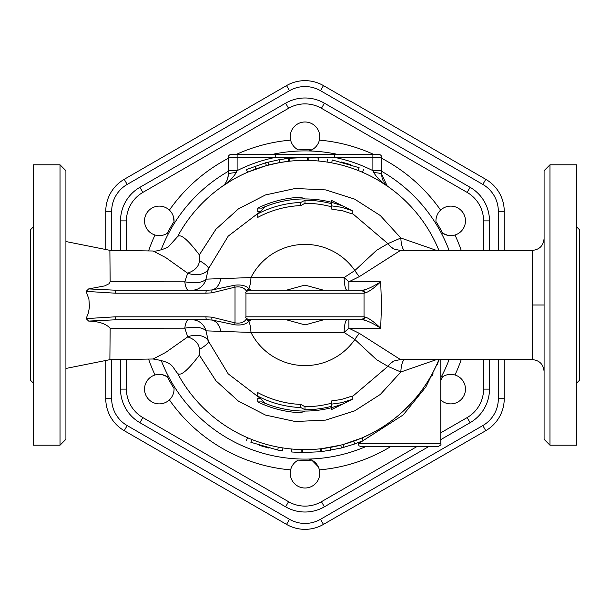 <?xml version="1.0" encoding="UTF-8"?>
<svg xmlns="http://www.w3.org/2000/svg" width="610" height="610" viewBox="0 0 610 610"><rect width="100%" height="100%" fill="white"/><g stroke="black" fill="none" stroke-linecap="round" stroke-linejoin="round"><path stroke-width="0.91" d="M167.262 376.698A155.283 155.283 0 0 0 174.041 388.44A14.754 14.754 0 0 1 156.961 403.69A14.754 14.754 0 0 1 145.508 383.858A14.754 14.754 0 0 1 167.262 376.698L162.092 374.631M174.041 221.56A155.283 155.283 0 0 0 167.262 233.302A14.754 14.754 0 0 1 145.508 226.142A14.754 14.754 0 0 1 156.961 206.31A14.754 14.754 0 0 1 174.041 221.56L173.248 216.054M311.779 149.869A155.283 155.283 0 0 0 298.221 149.869A14.754 14.754 0 0 1 293.547 127.444A14.754 14.754 0 0 1 316.453 127.444A14.754 14.754 0 0 1 309.034 150.952M442.738 233.302A155.283 155.283 0 0 0 435.959 221.56A14.754 14.754 0 0 1 453.039 206.31A14.754 14.754 0 0 1 464.492 226.142A14.754 14.754 0 0 1 442.738 233.302L447.908 235.368M440.771 380.35A155.283 155.283 0 0 0 442.738 376.698A14.754 14.754 0 0 1 462.38 380.099A14.754 14.754 0 0 1 460.71 399.969A14.754 14.754 0 0 1 440.771 400.038M309.034 459.048A14.754 14.754 0 0 1 316.453 482.556A14.754 14.754 0 0 1 293.547 482.556A14.754 14.754 0 0 1 298.221 460.131A155.283 155.283 0 0 0 311.779 460.131L318.245 466.734M504.234 250.397L504.234 211.289A36.92 36.92 0 0 0 485.774 179.317L323.46 85.598A36.92 36.92 0 0 0 286.54 85.598L124.226 179.317A36.92 36.92 0 0 0 105.766 211.289L105.766 249.513M105.766 360.487L105.766 398.711A36.92 36.92 0 0 0 124.226 430.683L286.54 524.402A36.92 36.92 0 0 0 323.46 524.402L485.774 430.683A36.92 36.92 0 0 0 504.234 398.711L504.234 359.603M467.138 417.591L470.089 422.7L440.771 439.627L470.089 422.7A38.773 38.773 0 0 0 489.479 389.119L489.479 359.603L489.479 389.119L483.57 389.119A32.871 32.871 0 0 1 467.138 417.591L440.771 432.81M428.555 446.68L324.39 506.818L428.555 446.68M483.57 220.881L489.479 220.881L489.479 250.397L489.479 220.881A38.773 38.773 0 0 0 470.089 187.3L324.39 103.181L470.089 187.3L467.138 192.409A32.871 32.871 0 0 1 483.57 220.881L483.57 250.397M126.43 250.474L126.43 220.881A32.871 32.871 0 0 1 142.862 192.409L139.911 187.3L285.61 103.181L139.911 187.3A38.773 38.773 0 0 0 120.521 220.881L120.521 250.405M320.509 90.715L323.46 85.598A36.92 36.92 0 0 0 286.54 85.598L289.491 90.715A31.011 31.011 0 0 1 320.509 90.715L482.823 184.426A31.011 31.011 0 0 1 498.332 211.289L498.332 250.397M498.332 211.289L504.234 211.289A36.92 36.92 0 0 0 485.774 179.317L482.823 184.426M127.177 184.426L124.226 179.317A36.92 36.92 0 0 0 105.766 211.289L111.668 211.289A31.011 31.011 0 0 1 127.177 184.426L289.491 90.715M482.823 425.574L485.774 430.683A36.92 36.92 0 0 0 504.234 398.711L498.332 398.711A31.011 31.011 0 0 1 482.823 425.574L320.509 519.285A31.011 31.011 0 0 1 289.491 519.285L127.177 425.574A31.011 31.011 0 0 1 111.668 398.711L111.668 359.656M111.668 398.711L105.766 398.711A36.92 36.92 0 0 0 124.226 430.683L127.177 425.574M289.491 519.285L286.54 524.402A36.92 36.92 0 0 0 323.46 524.402L320.509 519.285M120.521 359.595L120.521 389.119A38.773 38.773 0 0 0 139.911 422.7L285.61 506.818A38.773 38.773 0 0 0 324.39 506.818L321.432 501.71A32.871 32.871 0 0 1 288.568 501.71L142.862 417.591A32.871 32.871 0 0 1 126.43 389.119L126.43 359.526M321.432 108.29L324.39 103.181A38.773 38.773 0 0 0 285.61 103.181L288.568 108.29A32.871 32.871 0 0 1 321.432 108.29L467.138 192.409M247.591 172.249L246.425 169.542L265.586 162.778L279.128 159.706L289.071 158.28L288.172 158.379L288.507 161.314M288.019 161.368L279.647 162.611L266.372 165.623L248.041 172.058M358.039 170.449C363.682 172.76 363.682 172.76 358.039 170.449L359.122 167.704C364.879 170.06 364.879 170.06 359.122 167.704C364.879 170.06 364.879 170.06 359.122 167.704L332.252 159.957C326.129 158.89 326.129 158.89 332.252 159.957C326.129 158.89 326.129 158.89 332.252 159.957L331.703 162.855C325.702 161.818 325.702 161.818 331.703 162.855M341.219 161.932L350.483 164.601M289.384 161.215L289.071 158.28L307.409 157.441L317.604 157.959M285.373 158.73L284.412 158.859M315.195 160.727L308.835 160.422L308.912 157.471M318.26 160.979L318.534 158.043M285.777 161.658L285.091 161.749M308.835 160.422L307.364 160.392L307.409 157.441M343.781 206.256L331.779 202.345L331.779 200.545L352.229 210.602L341.493 207.27L331.779 205.906L331.779 203.74A104.745 104.745 0 0 0 305 200.255L300.783 202.436A102.648 102.648 0 0 0 257.771 213.858L264.587 207.492L261.774 208.117L257.771 208.063C271.336 201.498 285.64 197.892 300.7 197.259L305 198.944A106.056 106.056 0 0 1 331.779 202.375L331.779 200.545M257.771 208.063L257.771 211.624L259.624 211.792M352.229 210.602L352.229 213.95L343.041 210.892L331.779 209.154L331.779 203.74M257.771 213.858L257.771 217.404A99.514 99.514 0 0 1 300.783 205.578L305 203.282A101.718 101.718 0 0 1 331.779 206.874M305 200.255L305 203.282M300.783 202.436L300.783 205.578M250.542 290.246L251.137 290.246L248.781 288.56A14.754 4.133 90 0 0 250.962 277.565L205.966 279.151L208.368 268.918A17.713 11.247 17.1 0 1 187.697 273.227L184.807 281.835A14.754 4.049 -90 0 0 188.452 290.246M436.493 250.397L400.831 237.999L387.914 243.642L376.614 250.275L354.852 270.527L344.093 277.565L250.962 277.565A60.603 60.603 0 0 1 354.852 270.527A17.713 5.505 -122.5 0 0 359.381 276.604L400.518 250.397L532.271 250.397L532.271 359.603L400.511 359.603L359.381 333.395L348.905 328.233L348.905 319.754L347.052 319.754A14.754 2.989 90 0 0 344.093 332.435L348.905 328.233L380.671 328.233C374.319 322.049 369.172 318.336 365.245 317.086L363.796 316.803M331.779 407.655L331.779 409.455L352.229 399.397L341.493 402.73L331.779 404.094L331.779 406.26A104.745 104.745 0 0 1 305 409.745L300.783 407.564A102.648 102.648 0 0 1 257.771 396.142L264.587 402.508L261.774 401.883L257.771 401.937C271.336 408.502 285.64 412.108 300.7 412.741L305 411.056A106.056 106.056 0 0 0 331.779 407.625L343.781 403.744M257.771 401.937L257.771 398.376L259.624 398.208M352.229 399.397L352.229 396.05L341.074 399.565L331.779 400.846L331.779 406.26M257.771 396.142L257.771 392.596A99.514 99.514 0 0 0 300.783 404.422L305 406.717A101.718 101.718 0 0 0 331.779 403.126M305 409.745L305 406.717M300.783 407.564L300.783 404.422M187.743 336.88L165.691 352.435L153.11 359L109.884 359.664L110.151 328.241L184.807 328.165L187.743 336.88C195.093 339.442 199.005 343.621 199.47 349.408C205.951 345.481 208.917 342.706 208.368 341.081L205.966 330.849L250.962 332.435L344.093 332.435L354.852 339.473L376.614 359.725L387.914 366.358L400.831 372.001L436.493 359.603M199.47 349.408L199.356 355.127L215.902 380.724L238.426 401.136L265.487 415.059L295.278 421.525L325.641 420.099L354.639 410.873L380.32 394.441L400.831 372.001A17.713 5.993 -92.7 0 1 404.056 359.603M362.073 437.888L363.24 440.603L354.738 443.95L341.447 448.007L321.714 451.629M321.623 448.67L340.723 445.147L341.447 448.007M344.055 447.321L343.277 444.469L361.623 438.087M251.96 439.551L250.878 442.296C245.121 439.94 245.121 439.94 250.878 442.296C245.121 439.94 245.121 439.94 250.878 442.296L277.748 450.043C283.871 451.11 283.871 451.11 277.748 450.043L279.708 450.393M268.781 448.068L259.517 445.399M282.948 447.938L282.499 450.859L279.845 450.424M278.297 447.145C284.298 448.182 284.298 448.182 278.297 447.145L277.748 450.043M321.462 451.659L321.135 448.724L320.616 448.785L320.929 451.72L302.59 452.559L292.396 452.041M294.805 449.273L301.165 449.578L301.088 452.529M291.74 449.021L291.466 451.957M323.193 448.48L323.841 448.396M440.771 359.603L440.771 443.729L358.291 443.729A2.951 2.936 -109.9 0 0 358.1 442.692A2.951 2.936 -109.9 0 1 358.291 443.729L403.24 414.891L425.81 387.014L439.261 359.603M438.079 362.683L437.393 364.383M433.138 373.831L431.918 376.256M403.866 414.289L401.845 416.211M354.341 440.954L355.005 440.71M355.363 440.58L356.705 440.069M357.62 439.718L358.817 439.238M360.586 438.521L361.768 438.018M364.955 436.615L365.352 436.432M368.097 435.136L368.707 434.846M374.853 431.644L375.257 431.422M377.125 430.363L379.245 429.12M396.622 416.912L398.307 415.509M407.861 406.672L409.752 404.72M413.664 400.442L415.379 398.46M434.419 369.553L433.817 370.766M430.004 377.742L428.769 379.824M426.352 383.682L422.433 389.424M415.883 397.857L403.37 411.026M398.658 415.212L394.457 418.643M390.057 421.975L386.351 424.583M380.953 428.075L376.408 430.774M375.668 431.186L372.191 433.077M370.049 434.175L362.523 437.698M357.94 442.761L358.985 445.803L361.082 446.68L437.82 446.68C440.542 445.43 441.526 444.446 440.771 443.729M378.818 180.629L388.029 186.576L387.197 185.951L381.746 174.49L381.746 157.418A2.951 2.951 0 0 0 378.787 154.467L334.661 154.467L334.661 157.418L372.885 157.418L372.885 154.467L378.787 154.467M227.896 177.746A14.754 14.754 0 0 0 228.254 174.49C227.835 180.118 225.738 184.144 221.971 186.576L231.182 180.629M153.11 359L153.102 359C173.606 362.294 171.456 366.076 177.495 373.267L177.495 373.267C180.385 376.637 187.674 370.59 199.356 355.127M177.495 236.741A144.631 144.631 0 0 1 177.495 236.733L168.863 246.303C168.207 247.912 155.314 252.075 153.11 251L165.691 257.557L187.697 273.227M223.832 185.036A14.754 14.754 0 0 1 221.971 186.576C228.453 182.253 233.18 177.617 236.162 172.668A8.853 1.83 180 0 0 228.254 174.49L228.254 170.648L237.115 170.648A150.533 150.533 0 0 1 275.339 157.418L275.339 154.467L231.213 154.467A2.951 2.951 0 0 0 228.254 157.418L228.254 170.648L228.254 157.418L334.661 157.418A150.533 150.533 0 0 1 372.885 170.648L381.746 170.648M334.661 154.467L275.339 154.467M225.22 183.465A14.754 14.754 0 0 0 225.822 182.611M226.813 180.857A14.754 14.754 0 0 0 227.683 178.585M236.162 172.668L237.115 170.648L237.115 154.467M381.746 157.418L372.885 157.418L372.885 170.648L373.838 172.668A8.853 1.83 180 0 1 381.746 174.49A14.754 14.754 0 0 0 382.035 177.418M382.302 178.532A14.754 14.754 0 0 0 383.332 181.155M384.071 182.451A14.754 14.754 0 0 0 386.138 184.998M373.838 172.668C376.82 177.617 381.547 182.253 388.029 186.576M363.796 293.196L365.245 292.914A2.951 2.707 -90 0 0 362.546 290.246L248.918 290.246C246.188 291.511 245.205 292.495 245.967 293.196L364.033 293.196C364.795 292.495 363.812 291.511 361.082 290.246M365.245 292.914C369.18 291.664 374.319 287.95 380.671 281.767C373.175 286.639 367.136 289.468 362.546 290.246M246.501 291.176A2.951 2.486 132.6 0 1 248.781 288.56C245.86 285.594 241.163 284.481 234.682 285.205A2.951 0.724 73.2 0 0 235.025 287.15C240.454 286.281 244.282 287.623 246.501 291.176L246.638 291.321M234.682 285.205L212.211 289.948L206.714 290.246L116.228 290.246A2.951 0.755 90 0 0 115.473 293.196L205.959 293.196A2.951 0.755 -90 0 1 206.714 290.246L206.714 290.246M110.151 328.241C106.033 323.78 98.873 321.394 88.656 321.081L86.132 318.618L88.419 312.793L89.464 306.944L88.907 299.159L86.132 291.382L88.656 288.919L104.767 285.877L109.007 283.764L110.151 281.759L184.807 281.835C195.505 283.635 202.566 282.735 205.966 279.151A14.754 14.518 -90 0 1 191.906 290.246M116.228 290.246L88.656 288.919M348.905 290.246L348.905 281.767L359.381 276.604M347.052 290.246A14.754 2.989 90 0 1 344.093 277.565L348.905 281.767L380.671 281.767L381.517 305L380.671 328.233C373.175 323.361 367.136 320.532 362.546 319.754A2.951 2.707 -90 0 0 365.245 317.086M246.638 318.679L246.501 318.824C244.297 322.377 240.47 323.719 235.025 322.85L235.025 287.15L211.891 292.838A2.951 0.755 83.5 0 1 212.211 289.948A14.754 10.957 90 0 0 220.706 278.8M115.473 316.803A2.951 0.755 90 0 0 116.228 319.754L206.714 319.754A2.951 0.755 -90 0 1 205.959 316.803L115.473 316.803L86.132 318.618M88.656 321.081L116.228 319.754M206.714 319.754L212.211 320.052L234.682 324.794A2.951 0.724 -73.2 0 1 235.025 322.85L211.891 317.162L205.959 316.803M234.682 324.794C241.179 325.519 245.883 324.398 248.781 321.44L251.137 319.754M364.033 293.196L364.033 316.803L245.967 316.803C245.205 317.505 246.188 318.489 248.918 319.754L362.546 319.754M282.865 319.754L327.135 319.754M400.61 359.603L400.518 359.603C394.822 360.617 392.146 361.41 392.504 361.989A17.713 17.355 -122.8 0 0 387.914 366.358L352.229 396.698M258.632 212.859L228.201 236.139L208.368 268.918C208.917 267.294 205.951 264.519 199.47 260.592L199.356 254.873L215.902 229.268L238.449 208.856L265.48 194.948L295.27 188.475L325.656 189.908L354.623 199.119L380.304 215.543L400.831 237.999A17.713 5.993 -87.3 0 0 404.056 250.397M199.356 254.873C187.674 239.41 180.385 233.363 177.495 236.733A144.631 144.631 0 0 1 438.925 250.397A144.631 144.631 0 0 0 177.495 236.733M199.47 260.592C199.005 266.379 195.093 270.558 187.743 273.12M187.697 336.773A17.713 11.247 162.9 0 1 208.368 341.081L228.209 373.861L258.632 397.14M177.495 373.267A144.631 144.631 0 0 0 438.925 359.603A144.631 144.631 0 0 1 177.495 373.267M286.265 290.246L304.901 285.099L323.735 290.246M65.918 241.537L109.884 250.336L110.151 281.759M246.501 318.824A2.951 2.486 -132.6 0 0 248.781 321.44A14.754 4.133 -90 0 1 250.962 332.435A60.603 60.603 0 0 0 354.852 339.473A17.713 5.505 -57.5 0 1 359.381 333.395M323.735 319.754L305.076 324.901L286.265 319.754M191.906 319.754A14.754 14.518 -90 0 1 205.966 330.849C202.566 327.265 195.505 326.365 184.807 328.165A14.754 4.049 -90 0 1 188.452 319.754M33.451 383.217L30.5 380.266L30.5 229.734L33.451 226.783M33.451 305L33.451 164.799L60.016 164.799L60.016 445.201L33.451 445.201L33.451 305M60.016 445.201L65.918 439.299L65.918 170.701L60.016 164.799M544.082 238.586C543.38 245.761 539.446 249.696 532.271 250.397L532.271 305L544.082 305L544.082 439.299L549.984 445.201L549.984 164.799L544.082 170.701L544.082 305M549.984 445.201L576.549 445.201L576.549 164.799L549.984 164.799M576.549 383.217L579.5 380.266L579.5 229.734L576.549 226.783M352.229 213.302L387.914 243.642A17.713 17.355 -57.2 0 0 392.504 248.011C392.466 248.705 395.135 249.498 400.518 250.397M416.752 446.68L321.432 501.71M483.57 359.603L483.57 389.119M142.862 192.409L288.568 108.29M155.024 235.002A165.508 165.508 0 0 0 148.588 250.893M148.588 359.107A165.508 165.508 0 0 0 155.024 374.998M290.627 140.117A165.508 165.508 0 0 0 236.207 154.467M228.254 158.364A165.508 165.508 0 0 0 169.397 210.114M440.603 210.114A165.508 165.508 0 0 0 381.746 158.364M373.793 154.467A165.508 165.508 0 0 0 319.373 140.117M454.976 374.998A165.508 165.508 0 0 0 461.236 359.603M461.236 250.397A165.508 165.508 0 0 0 454.976 235.002M319.373 469.883A165.508 165.508 0 0 0 390.553 446.68M169.397 399.886A165.508 165.508 0 0 0 290.627 469.883M449.097 359.603A154.101 154.101 0 0 1 440.771 377.88M365.611 446.68A154.101 154.101 0 0 1 161.063 360.03M161.063 249.97A154.101 154.101 0 0 1 228.254 171.372M272.037 154.467A154.101 154.101 0 0 1 337.963 154.467M381.746 171.372A154.101 154.101 0 0 1 449.097 250.397M126.43 220.881L120.521 220.881M111.668 250.344L111.668 211.289M498.332 359.603L498.332 398.711M288.568 501.71L285.61 506.818M142.862 417.591L139.911 422.7M126.43 389.119L120.521 389.119M279.647 162.611L279.128 159.706M255.918 168.955L254.911 166.179M266.372 165.623L265.586 162.778M268.926 164.944L268.194 162.085M304.756 198.913C289.758 198.99 275.43 202.055 261.774 208.117M304.756 411.087C289.758 411.01 275.43 407.945 261.774 401.883M329.995 447.45L330.506 450.363M353.739 441.167L354.738 443.95M302.636 449.608L302.59 452.559M247.744 290.482A2.951 2.646 -45.6 0 1 249.673 289.193M86.132 291.382L115.473 293.196M205.959 293.196L211.891 292.838M211.891 317.162A2.951 0.755 96.5 0 0 212.211 320.052A14.754 10.957 90 0 1 220.706 331.2M249.673 320.807A2.951 2.646 -134.4 0 1 247.744 319.518M532.271 305L532.271 359.603C539.446 360.304 543.38 364.239 544.082 371.414M363.575 169.542L362.409 172.249M327.501 159.141L327.051 162.062M246.425 440.458L247.591 437.751M388.013 186.569L387.197 185.951M245.967 316.803L245.967 293.196M364.033 316.803C364.795 317.505 363.812 318.489 361.082 319.754M109.884 359.664L65.918 368.463M109.884 250.329L153.102 251"/></g></svg>
